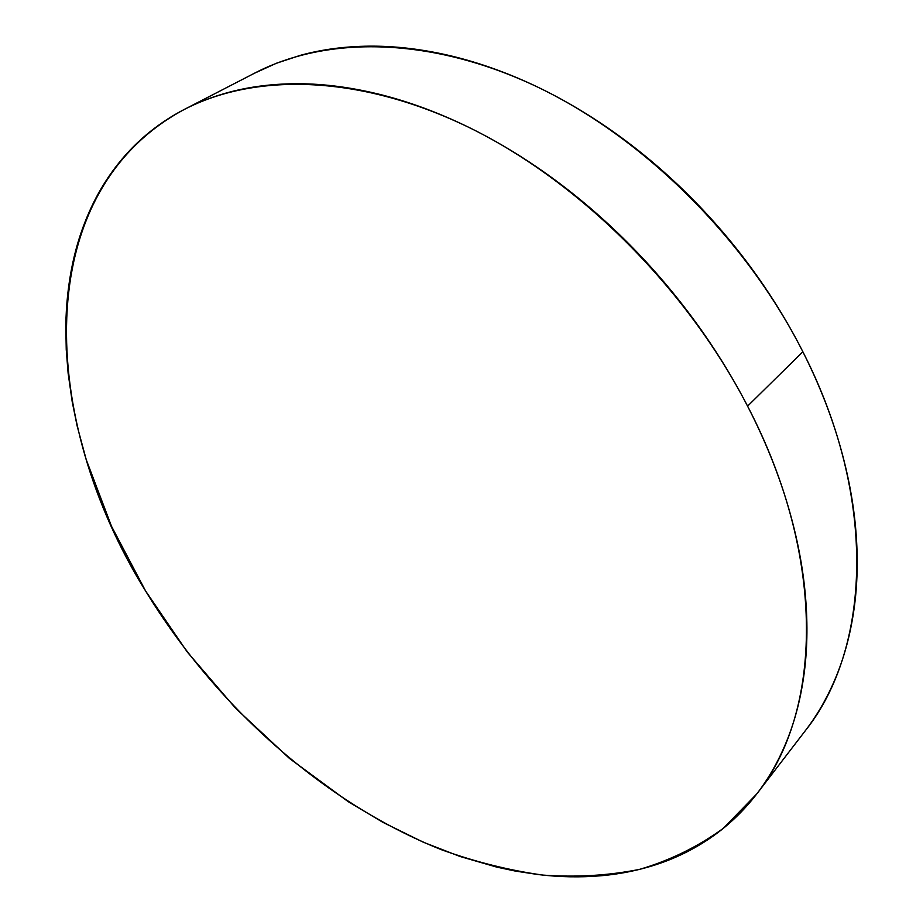 <?xml version="1.0" encoding="UTF-8"?>
<svg xmlns="http://www.w3.org/2000/svg" width="923" height="923" viewBox="0 0 923 923"><rect width="100%" height="100%" fill="white"/><g stroke="black" fill="none" stroke-linecap="round" stroke-linejoin="round"><path stroke-width="1.38" d="M254.287 73.321L276.439 63.237L300.287 55.357C321.769 49.45 344.798 46.381 369.385 46.15C394.006 45.954 419.653 48.838 446.351 54.826C473.072 60.86 500.151 70.044 527.587 82.389C555.035 94.781 582.044 110.149 608.626 128.482C635.209 146.872 660.522 167.778 684.589 191.223C708.633 214.701 730.67 240.015 750.699 267.185C770.682 294.368 788.08 322.565 802.86 351.755C817.605 380.957 829.396 410.262 838.234 439.683C847.026 469.092 852.748 497.774 855.425 525.718C858.067 553.65 857.779 580.14 854.56 605.211C851.318 630.247 845.468 653.334 837.011 674.494C828.577 695.492 817.986 714.264 805.237 730.808C870.389 649.584 878.142 498.732 802.86 351.755L747.584 406.155C827.366 558.98 821.701 713.225 756.71 793.999L723.251 828.381C697.8 846.818 669.948 860.467 639.685 869.339C608.499 875.592 576.217 877.508 542.862 875.085C509.242 870.389 475.576 861.99 441.886 849.887C324.296 803.298 215.878 706.337 145.569 590.939C39.62 420.853 28.44 192.688 184.438 109.376C256.225 72.259 361.839 74.636 471.503 128.678C580.902 182.95 686.85 288.518 747.584 406.155L802.86 351.755C745.553 238.572 644.069 138.127 537.844 87.166C431.364 36.47 327.307 35.582 255.267 72.813L184.438 109.376M747.584 406.155C731.904 375.811 713.583 346.437 692.608 318.043C671.586 289.672 648.557 263.159 623.498 238.515C598.416 213.905 572.122 191.892 544.593 172.474C517.065 153.103 489.178 136.8 460.935 123.578C432.702 110.402 404.943 100.492 377.634 93.869C350.359 87.281 324.238 83.901 299.271 83.728C274.339 83.601 251.091 86.393 229.515 92.138C207.963 97.896 188.43 106.191 170.905 117.013C153.414 127.859 138.104 140.746 124.963 155.699C111.856 170.663 100.965 187.184 92.277 205.298C83.612 223.401 77.105 242.622 72.744 262.963C68.406 283.292 66.098 304.336 65.821 326.084L66.237 349.505L68.117 373.18L72.236 401.932L77.151 425.976L86.231 459.666L111.556 526.387L145.569 590.939L187.254 651.984L235.584 708.241L289.545 758.51L348.052 801.556L383.068 822.428L423.507 842.307L459.989 856.463L496.805 867.124L515.161 871.035L538.063 874.543C559.407 877.127 580.336 877.531 600.85 875.765C621.364 873.977 641.058 869.835 659.933 863.34C678.82 856.809 696.427 847.81 712.752 836.33C729.089 824.827 743.673 810.809 756.479 794.299C769.286 777.754 779.843 758.821 788.138 737.5C796.422 716.156 802.006 692.723 804.902 667.225C807.763 641.681 807.613 614.568 804.441 585.897C801.233 557.204 794.876 527.656 785.369 497.278C775.805 466.865 763.217 436.498 747.584 406.155M805.26 730.785L756.71 793.999"/></g></svg>
